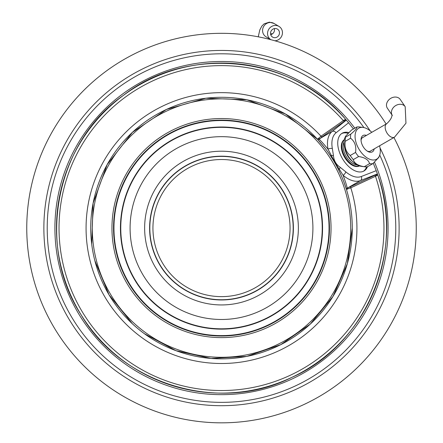 <?xml version="1.0" encoding="UTF-8"?>
<svg xmlns="http://www.w3.org/2000/svg" width="443" height="443" viewBox="0 0 443 443"><rect width="100%" height="100%" fill="white"/><g stroke="black" fill="none" stroke-linecap="round" stroke-linejoin="round"><path stroke-width="0.66" d="M377.403 173.949A165.034 165.034 0 0 0 376.229 170.677L361.244 176.524A3.112 2.542 68.7 0 1 360.452 180.567L377.403 173.949A165.034 165.034 0 0 0 376.229 170.677A165.034 165.034 0 0 1 377.403 173.949A165.034 165.034 0 0 0 376.229 170.677L377.414 173.983A165.034 165.034 0 0 0 377.419 173.988L377.425 174.01A165.034 165.034 0 0 1 377.729 174.896A165.034 165.034 0 0 0 377.425 174.005L375.487 174.991A334.487 23.878 152.9 0 0 350.729 186.592A1.246 0.498 -115.3 0 0 350.817 187.849A333.252 23.789 -27.1 0 1 375.481 176.286L377.757 174.974A165.034 165.034 0 0 1 380.177 273.425A165.034 165.034 0 0 0 385.637 210.923A165.034 165.034 0 0 1 221.5 393.107A165.034 165.034 0 0 1 163.395 73.61A165.034 165.034 0 0 1 345.612 119.305L343.342 120.618A333.252 23.789 147.1 0 1 320.998 136.2A135.431 135.431 0 0 0 86.075 227.22A135.431 135.431 0 0 0 86.069 228.073A135.431 135.431 0 0 0 221.074 363.504A135.431 135.431 0 0 0 356.925 228.931A135.431 135.431 0 0 0 356.931 228.073A135.431 135.431 0 0 0 350.817 187.849L346.404 189.305L345.856 187.588M348.491 122.678A165.034 165.034 0 0 0 347.24 121.188A165.034 165.034 0 0 1 348.491 122.678A165.034 165.034 0 0 0 347.24 121.188A165.034 165.034 0 0 1 348.491 122.678M346.249 120.097L346.288 120.075A165.034 165.034 0 0 0 346.288 120.081L346.299 120.092A165.034 165.034 0 0 0 346.288 120.081L345.612 119.305A165.034 165.034 0 0 1 345.972 119.71A165.034 165.034 0 0 0 345.612 119.305C292.862 55.657 188.092 44.378 123.431 95.345C55.718 142.181 35.728 245.643 81.069 314.763C121.764 384.723 219.938 413.878 291.843 377.364C365.774 345.163 405.794 250.893 377.757 174.974L377.425 174.01A165.034 165.034 0 0 0 377.425 174.005A165.034 165.034 0 0 1 377.729 174.896A165.034 165.034 0 0 0 377.425 174.01M103.773 343.729A165.034 165.034 0 0 0 155.449 379.313A165.034 165.034 0 0 1 103.773 343.729A165.034 165.034 0 0 0 155.449 379.313A165.034 165.034 0 0 1 103.773 343.729M242.52 391.762A165.034 165.034 0 0 0 334.343 348.497A165.034 165.034 0 0 1 242.52 391.762A165.034 165.034 0 0 0 334.343 348.497A165.034 165.034 0 0 1 242.52 391.762M366.571 166.845A21.796 12.504 -120 0 1 363.426 171.269M341.658 133.564A21.796 12.504 -120 0 1 347.954 133.26M348.707 132.535A21.796 12.504 60 0 0 342.195 133.221A21.796 12.504 60 0 0 342.267 158.35A21.796 12.504 60 0 0 363.991 170.976A21.796 12.504 60 0 0 367.485 166.723M332.344 148.56A3.112 1.351 -10.2 0 0 327.997 149.158L331.314 155.399C332.128 157.464 337.981 167.598 339.349 169.309L343.092 175.301A3.112 1.351 -49.8 0 0 345.784 171.84L340.29 167.393C336.104 164.541 333.823 160.587 333.446 155.537L332.344 148.56A25.329 14.525 -120 0 1 336.015 132.822L348.575 122.777L346.299 120.092A165.034 165.034 0 0 0 346.204 119.981A165.034 165.034 0 0 1 346.288 120.075A165.034 165.034 0 0 0 346.288 120.081L345.263 120.695L346.288 120.075M376.229 170.677L373.277 163.268M353.448 128.946L348.575 122.777M332.593 159.07L330.306 155.521L333.446 155.537M340.728 174.337L338.74 170.123L340.29 167.393M347.096 187.81C346.958 186.243 345.623 182.073 343.092 175.301A28.441 16.313 -120 0 0 360.452 180.567L347.882 187.826L347.096 187.81L346.404 189.305L343.846 181.874M318.733 140.614L317.526 139.29L320.998 136.2A1.246 0.498 55.3 0 0 322.039 136.898A334.487 23.878 -32.9 0 0 344.466 121.266L345.263 120.695L343.99 120.175M375.487 174.991A1.246 0.598 -114.9 0 0 375.481 176.286A162.454 162.454 0 0 1 221.5 390.532A162.454 162.454 0 0 1 164.06 76.113A162.454 162.454 0 0 1 343.342 120.618A1.246 0.598 54.9 0 0 344.471 121.26M377.419 173.999A165.034 165.034 0 0 0 377.419 173.988L376.373 174.586L376.185 175.943M379.729 155.028A174.276 174.276 0 0 1 221.5 402.355A174.276 174.276 0 0 1 168.777 61.965A174.276 174.276 0 0 1 363.875 127.567M318.074 138.449L319.547 138.748L332.123 131.493A28.441 16.313 -120 0 0 327.997 149.158C323.401 143.582 320.455 140.342 319.17 139.44L322.039 136.898M330.306 155.521L327.621 151.644M324.896 147.995L322.687 145.221M320.555 142.685L318.816 140.708M338.74 170.123L337.865 168.39M336.813 166.385L334.786 162.731M345.828 187.511L344.97 184.969M343.834 181.84L342.528 178.523M90.721 228.073A130.779 130.779 0 0 1 221.5 97.294A130.779 130.779 0 0 1 352.279 228.073A130.779 130.779 0 0 1 221.5 358.852A130.779 130.779 0 0 1 90.721 228.073M350.723 228.073A129.223 129.223 0 0 1 221.5 357.296A129.223 129.223 0 0 1 92.277 228.073A129.223 129.223 0 0 1 221.5 98.85A129.223 129.223 0 0 1 350.723 228.073M331.037 228.073A109.537 109.537 0 0 0 221.5 118.541A109.537 109.537 0 0 0 111.963 228.073A109.537 109.537 0 0 0 221.5 337.61A109.537 109.537 0 0 0 331.037 228.073M329.454 228.073A107.954 107.954 0 0 0 221.5 120.125A107.954 107.954 0 0 0 113.546 228.073A107.954 107.954 0 0 0 221.5 336.027A107.954 107.954 0 0 0 329.454 228.073M322.233 228.073A100.733 100.733 0 0 0 208.996 128.121A100.733 100.733 0 0 0 120.767 228.073A100.733 100.733 0 0 0 221.5 328.811A100.733 100.733 0 0 0 322.233 228.073M322.565 227.303A101.065 101.065 0 0 1 322.565 228.073A101.065 101.065 0 0 1 222.048 329.138A101.065 101.065 0 0 1 120.435 228.073A101.065 101.065 0 0 1 320.937 210.004A101.065 101.065 0 0 1 322.565 227.303M344.311 139.678A15.151 8.688 60 0 0 342.461 152.735A15.151 8.688 60 0 0 359.456 165.915M370.171 130.862A177.632 177.632 0 0 0 43.868 228.073A177.632 177.632 0 0 0 221.5 405.705A177.632 177.632 0 0 0 380.022 147.934M393.921 137.518A194.759 194.759 0 0 1 221.5 422.832A194.759 194.759 0 0 1 167.343 41A194.759 194.759 0 0 1 386.135 124.034M270.811 39.665A7.786 7.326 -59.1 0 1 267.949 31.043A7.786 7.326 -59.1 0 1 275.408 25.439A7.786 7.326 -59.1 0 1 279.007 26.425A7.786 7.326 -59.1 0 1 282.141 34.931A7.786 7.326 -59.1 0 1 274.859 40.767M275.247 28.507A4.668 4.397 120.9 0 0 272.611 37.118A4.668 4.397 120.9 0 0 279.267 34.272A4.668 4.397 120.9 0 0 275.247 28.507M359.378 165.887A15.151 8.688 -120 0 1 343.004 152.425A15.151 8.688 -120 0 1 344.294 139.761M345.518 136.317L344.842 137.956A17.903 10.272 60 0 0 347.733 155.194A17.903 10.272 60 0 0 361.217 166.319L364.689 166.784A20.24 11.607 60 0 0 365.94 166.867A20.24 11.607 60 0 0 367.524 166.712L372.829 163.65A20.24 11.607 -120 0 1 371.251 163.805A20.24 11.607 -120 0 1 369.562 163.65C368.504 159.785 364.849 157.42 358.603 156.551A20.24 11.607 -120 0 1 355.535 152.442C356.477 146.207 354.821 141.472 350.574 138.238A20.24 11.607 -120 0 1 350.778 134.129C355.369 130.264 357.368 127.9 356.776 127.03L351.471 130.092L345.529 136.278L345.468 137.192A20.24 11.607 60 0 0 345.269 141.3C344.327 147.22 345.983 151.955 350.23 155.504A20.24 11.607 60 0 0 353.298 159.613C354.245 163.295 357.9 165.665 364.257 166.712A20.24 11.607 60 0 0 364.689 166.784M356.776 127.03A20.24 11.607 -120 0 1 358.354 126.875A20.24 11.607 -120 0 1 359.611 126.964L363.077 127.423A17.903 10.272 -120 0 1 371.788 132.319M364.257 166.712L369.562 163.65M379.573 145.802A17.903 10.272 -120 0 1 379.457 155.792A17.903 10.272 -120 0 1 373.371 160.017A17.903 10.272 -120 0 1 356.416 143.682A17.903 10.272 -120 0 1 361.97 127.351A17.903 10.272 -120 0 1 363.077 127.423M379.457 155.792L378.765 157.464L372.829 163.65M366.411 135.42A9.419 5.405 60 0 0 361.034 139.75A9.419 5.405 60 0 0 361.748 143.682A9.419 5.405 60 0 0 367.756 151.401A9.419 5.405 60 0 0 374.197 148.903M367.175 151.035A7.863 4.508 60 0 0 370.498 151.129A7.863 4.508 60 0 0 371.007 150.747M363.221 137.264A7.863 4.508 60 0 0 362.634 137.513A7.863 4.508 60 0 0 361.056 140.437M358.603 156.551L353.298 159.613M350.23 155.504L355.535 152.442M350.574 138.238L345.269 141.3M345.468 137.192L350.778 134.129M392.005 114.925A7.786 6.285 -34.4 0 1 394.475 106.447A7.786 6.285 -34.4 0 1 403.634 105.207A7.786 6.285 -34.4 0 1 405.184 106.68L400.234 99.448A7.786 6.285 145.6 0 0 398.689 97.975A7.786 6.285 145.6 0 0 389.225 99.476A7.786 6.285 145.6 0 0 387.387 108.242L392.011 114.997M380.177 273.425A165.034 165.034 0 0 0 385.637 210.923A165.034 165.034 0 0 1 380.177 273.425M361.244 176.524A25.329 14.525 -120 0 1 345.784 171.84M350.729 186.592L347.882 187.826L347.406 189.25M336.015 132.822A3.112 2.542 51.3 0 0 332.123 131.493L346.326 120.125M376.76 174.392L376.533 175.755M354.804 128.165A166.59 166.59 0 0 0 54.91 228.073A166.59 166.59 0 0 0 221.5 394.663A166.59 166.59 0 0 0 374.507 162.193M345.623 120.457L344.327 119.97M319.17 139.44L317.526 139.29L325.018 148.15M113.962 229.247A107.544 107.544 0 0 1 221.09 120.535A107.544 107.544 0 0 1 329.038 227.253A107.544 107.544 0 0 1 329.044 228.073A107.544 107.544 0 0 1 222.087 335.617A107.544 107.544 0 0 1 113.962 229.247M130.092 228.073A91.408 91.408 0 0 1 221.5 136.666A91.408 91.408 0 0 1 312.908 228.073A91.408 91.408 0 0 1 221.5 319.481A91.408 91.408 0 0 1 130.092 228.073M144.634 228.073A76.866 76.866 0 0 0 221.5 304.939A76.866 76.866 0 0 0 298.366 228.073A76.866 76.866 0 0 0 221.5 151.207A76.866 76.866 0 0 0 144.634 228.073M149.612 228.073A71.888 71.888 0 0 0 221.5 299.961A71.888 71.888 0 0 0 293.388 228.073A71.888 71.888 0 0 0 221.5 156.191A71.888 71.888 0 0 0 149.612 228.073M149.828 228.073A71.672 71.672 0 0 1 221.101 156.407A71.672 71.672 0 0 1 293.172 228.073A71.672 71.672 0 0 1 221.899 299.745A71.672 71.672 0 0 1 149.828 228.073M152.94 228.062A68.56 68.56 0 0 1 221.146 159.519A68.56 68.56 0 0 1 290.06 228.073A68.56 68.56 0 0 1 221.865 296.633A68.56 68.56 0 0 1 152.94 228.062M258.252 36.819L259.808 29.914L261.841 26.093L264.172 23.817L269.388 22.15L274.023 23.446A7.786 7.326 120.9 0 0 270.424 22.46A7.786 7.326 120.9 0 0 262.926 28.18A7.786 7.326 120.9 0 0 266.027 36.802L270.8 39.66M274.317 28.607A4.668 4.397 -59.1 0 1 270.717 34.626M357.169 164.934A14.01 8.035 -120 0 1 344.183 152.159A14.01 8.035 -120 0 1 344.15 152.049A14.01 8.035 -120 0 1 344.017 142.153M344.765 148.089A13.235 7.592 60 0 0 345.595 151.506A13.235 7.592 60 0 0 345.629 151.606A13.235 7.592 60 0 0 352.401 161.318M369.911 151.379L394.536 137.158A7.786 4.463 -120 0 1 390.455 136.638A7.786 4.463 -120 0 1 385.543 129.766A7.786 4.463 -120 0 1 386.75 123.68L362.125 137.895M352.279 228.073L347.362 263.613L332.97 296.472L310.194 324.182L280.746 344.665L246.845 356.377L211.034 358.437L176.004 350.684L144.401 333.712M132.391 323.8L109.028 294.811L94.78 260.406M91.712 244.159L93.113 203.165L107.145 164.624L132.418 132.33L166.452 109.443L205.901 98.23L246.884 99.786L285.375 113.956L317.581 139.351M330.229 155.404L327.587 151.6M337.311 167.327L336.874 166.496M331.979 158.09L331.403 157.187M340.745 174.376L338.784 170.212M274.023 23.446L279.007 26.425M271.432 34.404L271.792 33.585L270.651 34.371M405.184 106.68L405.96 123.215L394.536 137.158M392.332 115.473L391.994 114.77C392.061 117.334 390.316 120.308 386.75 123.68"/></g></svg>
